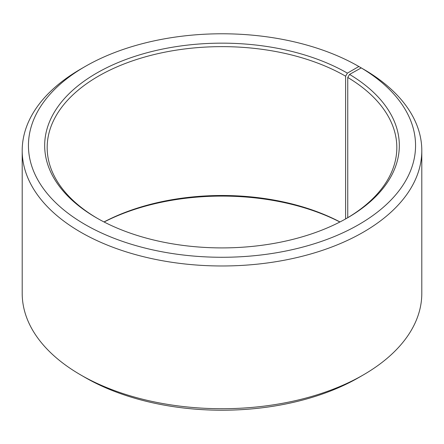 <?xml version="1.0" encoding="UTF-8"?>
<svg xmlns="http://www.w3.org/2000/svg" width="444" height="444" viewBox="0 0 444 444"><rect width="100%" height="100%" fill="white"/><g stroke="black" fill="none" stroke-linecap="round" stroke-linejoin="round"><path stroke-width="0.67" d="M346.498 218.431A174.825 100.932 -0 0 0 396.825 147.569A174.825 100.932 -0 0 0 347.757 77.456L347.757 217.682M363.281 69.086L358.863 66.511L347.386 73.138A177.323 102.375 -0 0 0 96.614 73.138A177.323 102.375 -0 0 0 96.614 217.921A177.323 102.375 -0 0 0 347.386 217.921A177.323 102.375 -0 0 0 349.556 74.414L347.757 77.456M358.863 66.511A193.556 111.749 -0 0 0 85.131 66.511A193.556 111.749 -0 0 0 85.137 224.547A193.556 111.749 -0 0 0 357.664 225.236A193.556 111.749 -0 0 0 361.233 67.904L349.556 74.414M85.131 66.511L80.719 69.064A199.8 115.351 -0 0 0 22.2 150.627A199.8 115.351 -0 0 0 80.719 232.195A199.8 115.351 -0 0 0 298.462 257.198A199.8 115.351 -0 0 0 421.8 150.627A199.8 115.351 -0 0 0 365.723 70.496L361.233 67.904M22.2 150.627L22.2 293.373A199.8 115.351 -0 0 0 80.719 374.936A199.8 115.351 -0 0 0 80.719 374.941L85.131 377.489A193.556 111.749 -0 0 0 85.137 377.489A193.556 111.749 -0 0 0 358.869 377.489L363.281 374.936A199.8 115.351 -0 0 0 421.8 293.373L421.8 150.627M339.993 221.95A174.825 100.932 -0 0 0 104.007 221.95M339.899 222A177.323 102.375 -0 0 0 104.101 222M85.131 377.489L80.719 374.941A199.8 115.351 -0 0 0 363.281 374.936M347.386 73.138L345.621 76.196A174.825 100.932 -0 0 0 155.095 54.318A174.825 100.932 -0 0 0 47.175 147.569A174.825 100.932 -0 0 0 97.502 218.431M345.621 76.196L345.621 218.925"/></g></svg>
